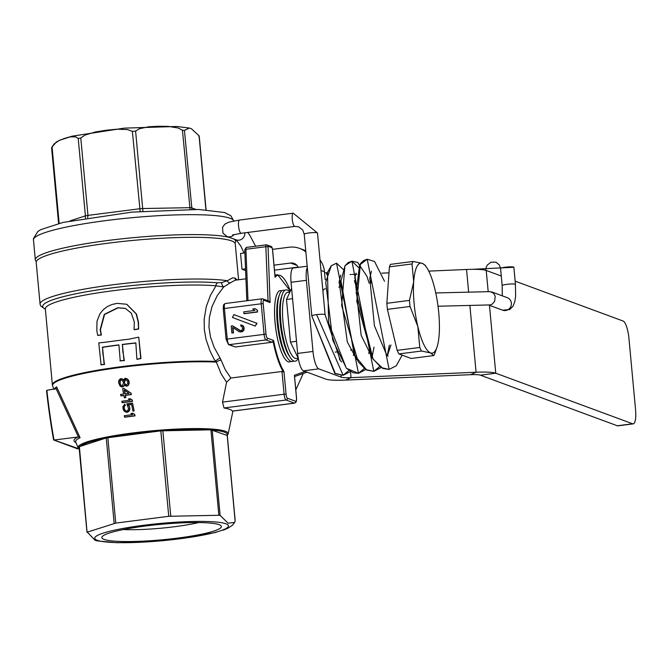<?xml version="1.0" encoding="UTF-8"?>
<svg xmlns="http://www.w3.org/2000/svg" width="669" height="669" viewBox="0 0 669 669"><rect width="100%" height="100%" fill="white"/><g stroke="black" fill="none" stroke-linecap="round" stroke-linejoin="round"><path stroke-width="1" d="M438.028 306.235L490.352 304.905L492.401 304.01L494.675 301.209L495.194 296.225L493.538 293.122L489.959 291.634L435.753 292.947M294.904 226.406L241.216 233.289A6.673 1.723 -97.3 0 1 240.974 233.255A6.673 1.723 -97.3 0 1 238.599 226.448A6.673 1.723 -97.3 0 1 239.519 220.051L293.206 213.177A6.673 1.723 -97.3 0 0 292.286 219.566A6.673 1.723 -97.3 0 0 294.669 226.373A6.673 1.723 -97.3 0 0 294.904 226.406L298.759 226.841L302.798 230.103L304.219 234.25A6.673 0.861 -5.3 0 1 310.784 232.77A6.673 0.861 -5.3 0 1 317.507 233.013L325.084 314.689A6.673 0.861 174.7 0 0 316.629 314.639A6.673 0.861 174.7 0 0 311.796 315.927A6.673 0.861 174.7 0 0 311.804 315.969M632.673 423.803L617.328 425.768A16.014 4.148 82.7 0 0 617.897 425.844L633.242 423.87A16.014 4.148 -97.3 0 1 632.673 423.803L495.754 373.21A32.02 4.148 174.7 0 0 476.077 372.24L351.041 377.642A16.014 2.074 -5.3 0 1 341.207 377.149L318.795 368.87A16.014 4.148 -97.3 0 1 312.983 351.459L306.385 280.319A16.014 4.148 -97.3 0 1 307.297 267.416M617.328 425.768L480.417 375.184A16.014 2.074 174.7 0 0 470.575 374.69L476.077 372.24L469.881 305.465M289.961 291.985L287.812 292.261A33.366 8.638 82.7 0 0 283.221 324.231A33.366 8.638 82.7 0 0 295.104 358.3A33.366 8.638 82.7 0 0 296.292 358.45L298.24 358.208M298.299 358.316L290.438 342.076L286.483 299.469L291.609 288.439M296.501 341.098L295.547 341.416L296.526 341.407M295.547 341.416L290.438 342.076M292.554 298.625L291.592 298.817L292.579 298.884M291.592 298.817L286.483 299.469M290.814 361.335A35.967 9.307 -97.3 0 1 288.155 361.787A35.967 9.307 -97.3 0 1 284.626 358.425A35.967 9.307 -97.3 0 1 275.628 327.467A35.967 9.307 -97.3 0 1 276.523 295.23A35.967 9.307 -97.3 0 1 281.565 290.772A35.967 9.307 -97.3 0 1 281.783 290.856M276.506 295.288A35.85 9.282 82.7 0 0 276.489 295.338A35.85 9.282 82.7 0 0 275.595 327.467A35.85 9.282 82.7 0 0 284.568 358.333A35.85 9.282 82.7 0 0 284.593 358.383M293.691 360.967A35.967 9.307 -97.3 0 1 291.032 361.419A35.967 9.307 -97.3 0 1 287.503 358.057L286.081 355.916A33.366 8.638 -97.3 0 1 277.735 327.191A33.366 8.638 -97.3 0 1 278.563 297.287L279.399 294.862A35.967 9.307 -97.3 0 1 284.442 290.405A35.967 9.307 -97.3 0 1 284.659 290.488M287.503 358.057A35.967 9.307 -97.3 0 1 278.505 327.091A35.967 9.307 -97.3 0 1 279.399 294.862M298.265 358.266A35.967 9.307 -97.3 0 1 293.908 361.051A35.967 9.307 -97.3 0 1 290.379 357.689L288.958 355.548A33.366 8.638 -97.3 0 1 280.612 326.823A33.366 8.638 -97.3 0 1 281.44 296.919L282.276 294.494A35.967 9.307 -97.3 0 1 287.319 290.037A35.967 9.307 -97.3 0 1 289.819 292.01M290.379 357.689A35.967 9.307 -97.3 0 1 281.381 326.723A35.967 9.307 -97.3 0 1 282.276 294.494M100.785 364.689A96.587 10.896 178.2 0 1 104.239 364.388L104.531 364.496A95.516 10.771 178.2 0 0 101.078 364.806L98.761 342.863A97.289 9.784 -179.3 0 1 100.016 342.812L108.495 341.817A96.227 12.452 174.7 0 1 128.808 339.216L138.734 337.134L140.707 358.433A97.189 15.094 168.9 0 0 136.894 359.211L137.187 359.32A96.11 14.927 168.9 0 1 141 358.542L140.707 358.433M104.531 364.496L104.331 363.526L104.239 364.388M104.331 363.526L103.327 355.557L104.038 363.418M103.327 355.557L103.16 353.985L103.034 355.448M118.915 345.012A95.157 12.318 174.7 0 0 102.541 347.336L103.16 353.985M102.541 347.336L102.859 353.876M119.96 360.792A96.453 11.222 177.5 0 1 124.058 360.491L124.342 360.599A95.383 11.097 177.5 0 0 120.253 360.9L118.898 344.87A96.227 12.452 174.7 0 0 102.248 347.228M124.342 360.599L124.191 359.863L124.058 360.491M135.832 343.046A95.157 12.318 174.7 0 0 122.435 344.568L123.899 359.755M123.196 352.814L124.191 359.863M122.435 344.568L122.912 352.705M136.894 359.211L135.824 342.904A96.227 12.452 174.7 0 0 122.143 344.46M138.734 337.134L141 358.542M138.316 328.195L138.266 328.981A96.461 13.74 171.9 0 0 134.093 329.616L134.327 321.948L131.266 313.117L125.371 308.409L117.777 307.732L104.264 314.38L100.174 329.666L101.178 334.885A96.361 11.498 176.9 0 0 97.666 335.294L96.846 330.687L96.988 321.254L99.982 313.677L103.26 309.705L107.299 306.594L111.949 304.495L117.092 303.375L126.667 304.253L136.15 313.895L138.215 322.19L138.567 329.089A95.391 13.581 171.9 0 0 134.385 329.725L134.093 329.616M126.809 304.311L136.443 314.004L138.508 322.299L138.608 328.303M101.178 334.885L101.479 334.993A95.291 11.365 176.9 0 0 97.958 335.412L97.666 335.294M101.479 334.993L100.902 333.873M125.513 308.468L118.07 307.84L104.556 314.489L100.467 329.775L101.195 333.982M273.755 342.06L273.245 342.118A52.031 13.464 -97.3 0 0 283.004 371.354L283.89 371.429A51.505 13.33 82.7 0 1 273.629 340.697L273.755 342.06A52.031 13.464 -97.3 0 1 273.429 340.412L272.224 342.252L235.413 346.968L228.455 344.585A1.597 1.53 -69.7 0 0 229.158 344.66A5.335 1.38 -97.3 0 1 227.226 338.857L224.391 308.292A5.335 1.38 -97.3 0 1 225.16 303.534L261.972 298.817A5.335 1.38 82.7 0 0 261.203 303.575L264.038 334.14A5.335 1.38 82.7 0 0 265.978 339.944L229.158 344.66L235.413 346.968M121.574 379.883A91.369 11.825 174.7 0 0 121.014 379.959L119.692 381.606L120.462 384.432L119.793 383.446M121.014 379.959L119.968 380.636M121.808 385.72L120.746 385.168L121.725 385.729A90.716 11.741 174.7 0 1 122.368 385.645L123.464 382.961L122.937 381.179L121.365 379.758A92.481 11.967 174.7 0 0 120.713 379.85M121.047 385.277L120.462 384.432M120.746 385.168L120.161 384.315M120.269 380.753L120.094 383.554M125.998 379.549A91.302 11.816 174.7 0 0 125.621 379.599L125.32 379.482A92.414 11.958 174.7 0 1 125.755 379.432L127.687 381.506L127.779 383.345L126.692 384.867A90.783 11.749 174.7 0 0 126.249 384.918L124.71 383.722L124.484 382.058L124.334 382.844M126.316 384.909L125.513 384.55M125.822 384.658L124.71 383.722M125.011 383.839L124.635 382.961M125.621 379.599L124.484 382.058M124.543 381.121L124.175 381.94M125.044 380.134L124.242 381.012M125.32 379.482L124.743 380.017M123.732 380.301L122.636 379.055L121.173 378.629A92.824 12.017 174.7 0 0 120.52 378.713L118.99 380.076L118.522 382.459L120.002 385.963L122.218 386.975L120.763 386.557M124.509 384.826L122.87 386.891A89.261 11.549 174.7 0 0 122.218 386.975M122.87 386.891L122.569 386.774A90.382 11.699 174.7 0 0 121.917 386.866M123.874 386.297L122.569 386.774M124.367 385.311L123.573 386.18M129.217 383.546L128.941 382.275L128.749 384.759L127.185 386.105A89.328 11.565 174.7 0 0 126.525 386.189L124.208 384.717L124.066 385.193M126.525 386.189L125.27 385.737M127.185 386.105L126.884 385.996A90.449 11.708 174.7 0 0 126.224 386.08M128.205 385.52L126.884 385.996M128.749 384.759L127.904 385.411M128.916 383.437L128.448 384.65M129.251 382.392L127.52 379.214L125.563 378.303A92.757 12.009 174.7 0 0 124.911 378.378L123.431 380.184L122.327 378.938M128.941 382.275L128.791 381.372M129.092 381.481L128.373 380.268M128.674 380.377L127.52 379.214M127.821 379.323L126.742 378.612M120.813 395.814A87.798 11.365 174.7 0 1 123.824 395.412L124.518 397.787A86.008 11.13 174.7 0 1 125.814 397.612L125.429 395.354A86.686 11.222 174.7 0 1 131.341 394.618L131.116 393.255L123.957 388.446A89.838 11.624 174.7 0 0 122.661 388.614L123.589 394.049A88.208 11.415 174.7 0 0 120.579 394.451L121.114 395.923A86.686 11.222 174.7 0 1 123.849 395.555M125.814 397.612L125.513 397.503A87.121 11.273 174.7 0 0 124.208 397.67M125.429 395.354L125.513 397.503M131.341 394.618L131.04 394.501A87.798 11.365 174.7 0 0 125.12 395.237M131.116 393.255L123.957 388.446M131.04 394.501L130.806 393.146M132.512 401.408L132.278 400.045A152.892 10.286 -146.8 0 1 130.497 398.875L130.196 398.766A86.577 11.206 174.7 0 0 128.44 398.983A155.325 10.445 -146.8 0 0 130.204 400.146A86.167 11.156 174.7 0 0 121.75 401.249L122.285 402.713A84.645 10.955 174.7 0 1 132.512 401.408L132.203 401.291A85.766 11.097 174.7 0 0 121.975 402.604M132.278 400.045L131.977 399.937A154.907 10.42 -146.8 0 1 130.196 398.766M132.203 401.291L131.977 399.937M134.996 415.892L134.762 414.537A145.048 9.759 -146.8 0 1 132.98 413.367L132.679 413.25A82.237 10.645 174.7 0 0 130.923 413.467A147.481 9.918 -146.8 0 0 132.688 414.638A81.827 10.587 174.7 0 0 124.233 415.733L124.769 417.205A80.305 10.395 174.7 0 1 134.996 415.892L134.695 415.784A81.417 10.537 174.7 0 0 124.467 417.096M134.762 414.537L134.461 414.42A147.063 9.893 -146.8 0 1 132.679 413.25M134.695 415.784L134.461 414.42M125.956 410.917L126.5 411.025A83.115 10.754 174.7 0 1 126.934 410.975L128.122 410.122L128.498 408.458L126.817 403.817A85.222 11.03 174.7 0 1 132.521 403.106L134.143 410.917L132.521 403.106M134.143 410.917A81.794 10.587 174.7 0 0 133.031 411.042L131.609 404.369A84.879 10.988 174.7 0 0 128.097 404.804L128.398 404.921A83.767 10.838 174.7 0 1 131.634 404.511M133.833 410.799A82.914 10.729 174.7 0 0 132.73 410.933M129.661 407.07L129.594 408.316L129.661 407.07L128.398 404.921M129.251 405.966L128.097 404.804M129.36 406.961L128.941 405.857M129.895 408.425L129.109 410.691L127.344 412.071A82.772 10.712 174.7 0 0 126.483 412.188L124.35 411.318L123.104 409.169L122.895 406.652L124.869 404.068L125.103 405.422L123.999 406.727L124.476 409.135L123.941 407.664M129.594 408.316L129.569 409.478M129.87 409.587L129.109 410.691M129.41 410.799L128.348 411.485M128.657 411.594L127.344 412.071M127.645 412.188A81.66 10.57 174.7 0 0 126.784 412.296L126.483 412.188M126.784 412.296L125.329 411.878M125.103 405.422L124.869 404.068M125.404 405.539L124.317 405.991M124.618 406.108L123.999 406.727M124.309 406.844L124.25 407.781M125.396 410.632L124.476 409.135M124.852 410.013L124.175 409.027M125.095 410.523L124.543 409.896M87.079 532.415L79.385 446.666L106.237 437.944L160.819 430.844L210.919 429.807L227.192 435.452L235.12 520.908L234.618 522.439L228.087 523.2L220.109 515.364L218.847 515.272L168.747 516.301L115.762 523.099L87.321 532.131L95.057 540.251L97.323 540.928M283.514 371.287A52.031 13.464 -97.3 0 0 284.016 372.106L281.983 371.487L230.872 378.035L226.565 382.317L222.518 402.111L224.006 407.973A81.902 10.604 174.7 0 1 232.411 411.075L232.561 411.059M233.188 332.853L231.884 333.02L233.188 332.853L232.687 327.384L238.883 331.531L240.765 331.883L243.282 330.57L243.817 327.735L242.83 325.686L240.648 324.983L240.74 325.954L242.136 326.765L242.563 328.487L241.927 330.152L240.656 330.712L232.536 325.82L231.231 325.987L231.884 333.02M233.481 332.961L232.979 327.584M239.703 331.824L238.883 331.531M239.987 331.924L240.765 331.883M241.576 331.924L242.312 331.49M242.604 331.59L243.282 330.57M243.575 330.678L243.733 329.725M244.026 329.834L243.884 328.521M244.177 328.621L243.817 327.735M244.101 327.843L243.424 326.405M243.717 326.514L242.83 325.686M243.123 325.795L241.71 325.042M241.568 326.255L240.74 325.954M239.77 330.503L232.536 325.82M255.24 326.096L257.021 323.344L233.916 314.606L232.419 317.466L255.24 326.096L256.737 323.236L233.916 314.606M243.851 313.602L257.348 311.871L257.189 310.132L255.014 308.652L252.715 308.944L254.889 310.424L243.683 311.863L244.135 313.711L257.632 311.98L257.189 310.132M257.473 310.24L255.014 308.652M290.354 291.149A51.505 13.33 82.7 0 0 275.084 277.342L272.442 248.876L272.049 247.714L268.043 246.234L270.1 302.539L268.804 301.117L262.867 298.918A1.597 1.53 -69.7 0 0 262.164 298.842A5.335 1.38 82.7 0 0 261.972 298.817L262.867 298.918A1.597 1.53 -69.7 0 1 263.845 300.23A3.738 0.97 82.7 0 0 263.168 303.542L266.003 334.107A3.738 0.97 82.7 0 0 267.366 338.163L273.429 340.412M284.016 372.106L286.056 394.183A3.738 0.97 82.7 0 0 287.419 398.247L295.815 401.35A3.738 0.97 82.7 0 0 296.492 398.038L294.452 376.037M45.333 308.626L45.333 308.902A95.157 12.318 -5.3 0 1 109.683 291.166A95.157 12.318 -5.3 0 1 216.02 285.788L210.442 295.355L206.278 306.636L204.162 319.188L204.329 329.725L205.993 339.233L209.974 350.899L214.18 359.387L216.38 362.096L221.063 373.687L226.565 382.317M54.013 389.375L52.667 386.105A95.065 12.301 -5.3 0 1 110.201 368.845A95.065 12.301 -5.3 0 1 216.38 362.096A5.335 2.467 162.3 0 1 221.096 360.106L225.169 369.547L230.872 378.035M54.005 440.035L78.432 436.966L56.112 388.664L46.88 390.295L46.571 390.947L46.88 390.295A747.223 715.253 -69.7 0 0 54.005 440.035L78.75 448.757M77.872 448.874L77.169 448.397M53.963 440.043L53.553 439.675A747.758 715.763 -69.7 0 1 46.571 390.947M78.432 436.966L80.088 437.727A77.244 9.993 174.7 0 0 75.739 442.008L78.156 447.87A75.371 9.759 174.7 0 1 141.126 431.948A75.371 9.759 174.7 0 1 225.47 431.321A75.371 9.759 174.7 0 1 228.137 433.955L232.929 411.059M55.803 388.932L56.631 386.866L80.088 437.727M129.042 393.355A88.208 11.415 174.7 0 0 124.894 393.882L124.233 390.035L129.042 393.355M124.551 390.253L125.17 393.849M223.229 530.183L225.453 529.346M219.106 524.68A60.018 7.769 174.7 0 0 156.161 524.78A60.018 7.769 174.7 0 0 102.098 536.747A60.018 7.769 174.7 0 0 162.316 539.783A60.018 7.769 174.7 0 0 220.954 525.717A60.018 7.769 174.7 0 0 219.106 524.68M123.38 529.539A51.413 6.657 174.7 0 0 198.701 522.556M45.35 309.053A97.557 12.627 -5.3 0 1 98.661 289.761A97.557 12.627 -5.3 0 1 217.693 282.803A2.668 2.141 94.8 0 0 216.02 285.788L223.697 286.976A2.668 0.92 65.6 0 1 222.233 284.961A2.668 0.92 65.6 0 1 221.748 282.577L227.318 280.729L232.536 277.869L234.944 278.028L237.194 279.926M52.667 386.105L52.391 385.018A95.157 12.318 -5.3 0 1 111.154 368.067A95.157 12.318 -5.3 0 1 215.351 361.419A5.335 1.815 148.2 0 1 220.101 358.066L214.172 347.403L210.501 337.034L208.971 327.158L209.38 317.29L212.09 306.377L217.283 295.531L223.697 286.976L230.178 282.87A2.668 2.291 50.8 0 1 227.318 280.729A99.957 12.937 -5.3 0 0 114.767 284.551A99.957 12.937 -5.3 0 0 40.065 304.102L36.193 262.382A99.957 12.937 174.7 0 1 134.536 240.271A99.957 12.937 174.7 0 1 235.262 243.917L238.582 279.751M230.178 282.87L235.145 280.211L245.949 278.806M220.101 358.066L221.096 360.106M217.693 282.803L221.748 282.577M234.936 243.048L234.953 243.023A100.601 13.02 174.7 0 0 235.655 241.25A100.601 13.02 174.7 0 0 233.364 238.833M230.019 237.595A100.601 13.02 174.7 0 0 118.078 239.251A100.601 13.02 174.7 0 0 35.315 259.831A100.601 13.02 174.7 0 0 36.327 261.445L36.327 261.445M61.331 139.503L56.43 141.937L51.697 147.423L54.147 143.885L59.315 140.381L70.22 136.844L75.722 136.877L78.223 138.466L80.782 137.973L85.072 135.054L95.441 131.944L106.162 130.238L116.95 129.184L127.645 129.602L132.37 131.358L135.606 131.116L139.487 128.699L148.869 126.759L158.603 126.249L168.396 126.399L178.113 127.996L182.428 130.254L184.443 130.405L189.31 128.047L191.342 128.674L199.061 135.807L198.685 136.259M85.364 218.035L85.406 215.886A4.273 0.552 -5.3 0 1 87.957 215.393L139.553 208.778A4.273 0.552 -5.3 0 1 142.79 208.536L189.611 207.674A4.273 0.552 -5.3 0 1 191.627 207.825L195.841 209.38M87.656 217.659L87.974 215.585L80.782 137.973M140.164 211.387L132.37 131.358M142.915 211.17L135.606 131.116M190.071 209.297L182.428 130.254M191.944 209.313L184.443 130.405M51.697 147.423L52.073 146.963L59.165 223.362M312.983 351.459L297.638 353.424L291.04 282.285L306.385 280.319M297.638 353.424A16.014 4.148 82.7 0 0 303.45 370.835L325.87 379.122A32.02 4.148 174.7 0 0 345.547 380.092L470.575 374.69M468.651 292.152L466.544 269.482L428.745 271.121M388.982 272.835L381.84 273.144M356.878 274.223L355.599 274.282M354.001 274.349L352.362 274.415M351.376 274.466L350.096 274.516M515.147 281.147L623.14 321.045A16.014 4.148 -97.3 0 1 628.952 338.464L635.55 409.595A16.014 4.148 -97.3 0 1 633.242 423.87M466.544 269.482A32.02 4.148 -5.3 0 1 486.221 270.46L501.273 276.021M298.307 267.374A8.003 7.66 -69.7 0 0 290.589 263.034L274.006 265.167M245.54 268.813L242.011 269.264L245.615 270.594M274.466 270.151L298.182 267.107M325.954 279.918L325.201 279.642L324.473 271.739A24.017 22.989 -69.7 0 0 319.991 259.865M272.542 249.353L289.125 247.229A24.017 22.989 110.3 0 1 299.645 248.416A24.017 22.989 110.3 0 1 305.858 251.945M242.011 269.264L240.547 253.459L244.896 252.899M324.574 272.81L327.367 272.81M307.188 266.237L293.348 268.01A16.014 4.148 82.7 0 0 291.04 282.285M326.648 272.542L326.848 274.742M436.949 347.295L434.942 353.073A50.702 13.121 -97.3 0 1 433.78 355.574L411.167 358.475L398.875 353.926A50.702 13.121 -97.3 0 1 397.152 350.364L387.41 309.371A50.702 13.121 -97.3 0 1 386.849 303.3L389.4 266.847A50.702 13.121 -97.3 0 1 390.562 264.347L413.183 261.454L422.281 263.343A45.367 11.741 82.7 0 0 413.693 281.8A45.367 11.741 82.7 0 0 417.849 326.589A45.367 11.741 82.7 0 0 430.585 352.923A45.367 11.741 82.7 0 0 436.949 347.295A45.367 11.741 82.7 0 0 439.173 334.467A45.367 11.741 82.7 0 0 435.017 289.677A45.367 11.741 82.7 0 0 426.73 267.583A45.367 11.741 82.7 0 0 422.281 263.343L425.141 265.2L426.73 267.583M398.875 353.926L421.487 351.033A50.702 13.121 -97.3 0 1 419.764 347.462L397.152 350.364M433.78 355.574L430.585 352.923L421.487 351.033M389.4 266.847L412.012 263.954A50.702 13.121 -97.3 0 1 413.183 261.454M387.41 309.371L410.022 306.469A50.702 13.121 -97.3 0 1 409.461 300.406L413.693 281.8L412.012 263.954M409.461 300.406L386.849 303.3M419.764 347.462L417.849 326.589L410.022 306.469M322.859 290.722A32.02 8.287 -97.3 0 1 323.152 290.271A32.02 8.287 -97.3 0 1 325.209 288.824L325.385 288.799M513.859 267.266L515.448 284.392A6.673 0.861 -5.3 0 0 507.002 284.333A6.673 0.861 -5.3 0 0 502.168 285.621L500.579 268.495A6.673 0.861 -5.3 0 1 507.144 267.023A6.673 0.861 -5.3 0 1 513.859 267.266L472.373 269.323M491.707 291.927L507.278 297.68A6.673 6.389 110.3 0 1 510.957 306.151A6.673 6.389 110.3 0 1 502.653 310.199L509.778 309.53L513.081 306.093L514.787 301.686L515.615 296.392L515.448 284.392M244.821 232.829A6.673 6.389 110.3 0 1 236.115 239.845L240.823 246.075L244.018 253.007M234.167 234.51A6.673 6.389 110.3 0 1 227.059 236.5L236.115 239.845M316.629 314.639L343.113 375.309L348.909 370.484M353.458 355.59L353.75 353.658M343.18 269.398L336.532 263.16L358.467 373.344L364.245 368.527M368.795 353.625L369.087 351.685M358.517 267.433L351.894 261.194L373.804 371.37L379.591 366.553M384.491 281.223L374.523 261.462L367.214 259.229L389.132 369.413L381.205 367.632L372.7 358.525L356.786 301.334L360.457 263.594L363.76 260.442L367.214 259.229L359.579 265.041L356.184 292.688L373.118 359.186L382.885 368.477L389.124 369.413L396.274 365.784L402.169 355.147M286.056 394.183L284.091 394.217A5.335 1.38 82.7 0 0 286.031 400.02L224.006 407.973M281.983 371.487L284.091 394.217L222.518 402.111M287.419 398.247A1.597 1.53 110.3 0 1 286.031 400.02L294.427 403.123L232.411 411.075M295.815 401.35A1.597 1.53 110.3 0 1 294.427 403.123A5.335 1.38 82.7 0 0 294.619 403.148L232.478 411.117M226.122 339.216L266.003 334.107M223.287 308.652L263.168 303.542M267.366 338.163A1.597 1.53 110.3 0 1 265.978 339.944L272.224 342.252M270.1 302.539L263.845 300.23M268.043 246.234A1.597 1.53 -69.7 0 0 266.362 244.846A2.668 0.694 82.7 0 0 266.27 244.837A2.668 0.694 82.7 0 0 265.852 246.719L245.908 249.278A2.668 0.694 -97.3 0 1 246.326 247.396A2.668 0.694 -97.3 0 1 246.426 247.405L266.178 244.871M244.829 249.93A1.597 0.493 -2.3 0 1 244.762 249.796A1.597 0.493 -2.3 0 1 245.908 249.278L247.998 300.607M267.843 246.978A1.597 0.493 177.7 0 0 265.852 246.719L268.052 300.841M272.049 247.714A1.597 1.53 -69.7 0 0 271.07 246.409L266.27 244.837L246.326 247.396L244.762 249.796L246.836 300.757M294.377 375.276L305.156 371.462M75.99 442.627A78.775 10.194 -5.3 0 1 77.913 436.974M54.365 389.333A93.693 12.126 -5.3 0 1 56.631 386.858M79.143 447.879A74.351 9.625 174.7 0 0 79.193 448.389M105.744 438.17A74.351 9.625 174.7 0 0 79.895 446.574M159.841 431.037A74.351 9.625 174.7 0 0 108.83 437.576M210.033 429.891A74.351 9.625 174.7 0 0 163.738 430.744M226.916 435.41A74.351 9.625 174.7 0 0 224.558 432.191A74.351 9.625 174.7 0 0 212.466 430.075M114.165 523.409L106.237 437.944M107.834 437.635L115.762 523.099M160.819 430.844L168.747 516.301M162.843 430.694L170.771 516.15M210.919 429.807L218.847 515.272M212.182 429.899L220.109 515.364M97.423 540.351A67.134 8.689 -5.3 0 1 177.469 522.129A67.134 8.689 -5.3 0 1 209.907 533.678A67.134 8.689 -5.3 0 1 97.423 540.351M236.249 280.052A2.668 2.551 110.3 0 1 234.944 278.028M290.371 291.107L277.668 274.742A52.031 13.464 82.7 0 0 275.034 276.23M35.315 259.831L33.467 239.92A100.601 13.02 -5.3 0 1 130.999 217.793A100.601 13.02 -5.3 0 1 233.732 220.962M205.927 209.815L199.061 135.807M70.019 220.887L85.406 215.886L78.223 138.466M341.207 377.149L341.039 375.376M339.584 359.688L339.4 357.698M350.481 371.538L351.041 377.642L345.547 380.092M486.221 270.46L488.194 291.684M489.457 305.323L495.754 373.21L480.417 375.184M297.019 265.409L290.589 263.034M320.978 270.443L324.473 271.739M303.45 370.835L318.795 368.87M303.241 373.494L295.79 389.935M485.702 270.293L486.212 267.19L487.442 264.916L491.071 262.198L495.93 262.173L499.358 264.941L500.579 268.495M502.168 285.621L502.268 295.832M488.629 305.014L502.653 310.199M255.642 246.2L249.629 234.961L247.681 232.461M227.059 236.5L223.011 233.172L222.493 227.41L224.834 224.148L228.773 222.175L239.519 220.051M241.216 233.289L232.469 235.02M293.206 213.177L317.507 233.013M311.804 315.927L335.328 373.62L343.113 375.309L334.743 373.269L311.804 315.927L304.219 234.25M325.092 314.681L340.404 360.675L341.658 361.854M340.437 286.876L339.058 282.736M340.713 275.143L339.15 281.85L347.311 341.959L356.995 359.88M355.774 284.91L354.403 280.771M356.059 273.169L354.854 277.392L361.168 335.403L372.34 357.923M371.111 282.937L369.74 278.797M371.395 271.213L369.798 278.245L374.406 325.744L386.774 355.155L388.12 356.217M387.393 355.732L390.947 344.961M350.439 371.512L343.113 375.309M358.467 373.344L346.442 368.293L332.727 340.086L325.719 282.209L331.289 265.744L336.532 263.16L331.188 265.836L327.492 272.4L328.621 322.918L346.291 368.126L353.006 372.717L358.467 373.344L365.767 369.547M371.939 357.606L374.021 347.136M369.146 283.196L366.972 276.364L357.606 262.357L351.894 261.194L345.012 265.71L340.989 281.064L354.286 354.813L366.671 370.049L373.804 371.37L381.113 367.582M387.276 355.632L389.358 345.171M373.812 371.37L365.843 369.589L358.224 361.837L341.675 305.591L344.903 265.869L348.231 262.532L351.894 261.194M79.042 446.792L86.928 531.746M228.455 344.585L226.063 339.166L223.229 308.601L223.538 304.863L225.16 303.534M271.07 246.409L272.5 248.918L275.101 276.974M294.552 376.563L307.021 372.156M294.619 403.148L296.242 401.81L296.551 398.08L294.469 375.66M53.754 440.018L77.612 448.84M53.562 439.792L46.537 390.796M79.268 449.217L78.156 447.87M228.137 433.955L227.284 435.486M227.284 435.444L235.162 520.398M97.105 540.878L117.334 542.751L162.734 540.744L214.816 532.658L227.368 528.527L232.377 525.324L234.627 522.439M277.668 274.742L274.926 275.093M45.367 309.287L40.658 305.934L40.065 304.102M45.333 308.902L52.391 385.018M235.505 239.619L235.655 241.25M206.077 209.823L199.287 136.652M63.338 138.759L72.118 136.183L124.242 128.139L176.641 126.466L189.093 128.005M58.604 223.505L51.605 148.008M33.467 239.92L33.45 238.649L37.874 231.449L40.876 229.601L63.037 222.426L131.944 212.106L198.618 209.464L224.567 212.533L230.855 215.727L233.765 220.954M305.741 250.666L299.645 248.416M340.73 286.834L338.773 287.085M352.145 349.937L350.564 350.146M336.8 351.902L335.219 352.111M322.851 290.689L323.152 290.271"/></g></svg>
